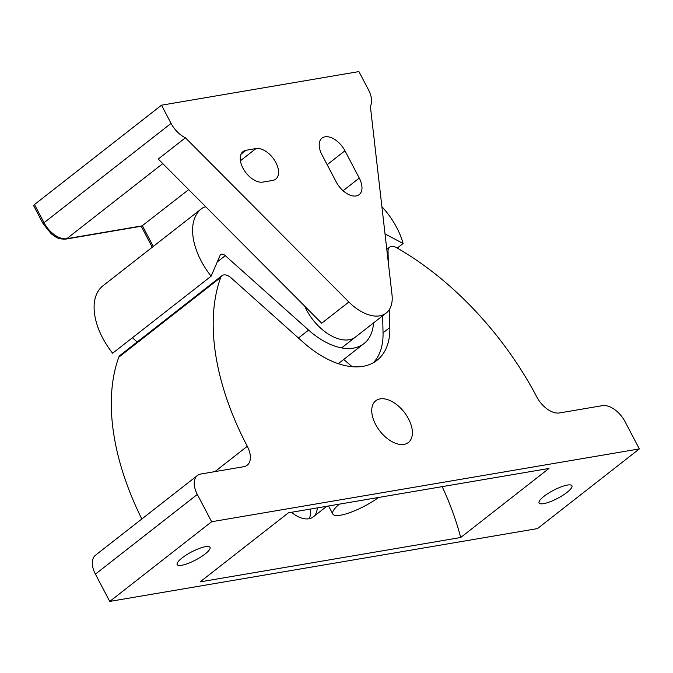 <?xml version="1.0" encoding="UTF-8"?>
<svg xmlns="http://www.w3.org/2000/svg" width="673" height="673" viewBox="0 0 673 673"><rect width="100%" height="100%" fill="white"/><g stroke="black" fill="none" stroke-linecap="round" stroke-linejoin="round"><path stroke-width="1.01" d="M388.296 262.403L388.027 251.231A10.591 6.158 -128 0 1 389.633 247.134A10.591 6.158 -128 0 1 396.355 247.571A233.094 135.424 -128 0 1 536.818 396.986A21.191 12.307 52 0 0 559.532 412.944L602.31 405.659A21.191 12.307 -128 0 1 625.024 421.618L639.35 448.908L211.642 521.735L197.315 494.436A21.191 12.307 -128 0 1 197.416 475.5A21.191 12.307 -128 0 1 200.916 474.002L243.693 466.717A21.191 12.307 52 0 0 247.193 465.211A21.191 12.307 52 0 0 247.294 446.283A233.094 135.424 -128 0 1 220.694 277.478A10.591 6.158 -128 0 1 221.955 275.678A10.591 6.158 -128 0 1 231.184 277.932L303.195 342.263A84.764 49.247 52 0 0 377.023 360.299A84.764 49.247 52 0 0 389.835 327.507L389.406 309.445M211.642 521.735L109.749 601.418L95.415 574.128A21.191 12.307 -128 0 1 95.524 555.191L197.416 475.5M141.826 518.976A233.094 135.424 -128 0 1 118.801 357.161A10.591 6.158 -128 0 1 120.063 355.369L221.955 275.678M389.835 327.507L383.038 332.824A84.764 49.247 -128 0 1 373.422 362.697M383.038 332.824L382.643 315.805M639.35 448.908L537.458 528.599L109.749 601.418M548.983 468.45L460.677 537.517L200.117 581.876L288.423 512.818L548.983 468.45M567.019 492.4A18.541 4.518 -27.7 0 1 550.026 501.789A18.541 4.518 -27.7 0 1 539.09 502.975A18.541 4.518 -27.7 0 1 543.986 496.321A18.541 4.518 -27.7 0 1 560.979 486.924A18.541 4.518 -27.7 0 1 571.915 485.738A18.541 4.518 -27.7 0 1 567.019 492.4M205.114 554.014A18.541 4.518 -27.7 0 1 188.12 563.41A18.541 4.518 -27.7 0 1 177.176 564.597A18.541 4.518 -27.7 0 1 182.08 557.934A18.541 4.518 -27.7 0 1 199.065 548.537A18.541 4.518 -27.7 0 1 210.01 547.359A18.541 4.518 -27.7 0 1 205.114 554.014M408.511 418.833A26.491 15.386 52 0 0 375.744 400.772A26.491 15.386 52 0 0 375.61 424.436A26.491 15.386 52 0 0 408.376 442.498A26.491 15.386 52 0 0 408.511 418.833A26.491 15.386 -128 0 1 408.376 442.498A26.491 15.386 -128 0 1 375.61 424.436A26.491 15.386 -128 0 1 375.744 400.772A26.491 15.386 -128 0 1 408.511 418.833M309.227 518.698A26.491 15.386 52 0 0 310.236 509.099M343.659 359.483A222.502 129.266 -128 0 1 352.072 366.667M442.161 486.638A222.502 129.266 -128 0 1 460.677 537.517M291.443 512.296A26.491 15.386 52 0 0 313.273 516.872A26.491 15.386 52 0 0 317.269 507.905M205.862 206.88A21.191 12.307 52 0 0 202.136 208.26A58.273 33.852 52 0 0 201.404 208.807L102.91 285.84A58.273 33.852 52 0 0 112.635 353.224L211.129 276.191L220.197 255.084A5.3 3.079 -128 0 1 220.668 254.529A5.3 3.079 -128 0 1 225.278 255.656L308.596 330.081A63.573 36.931 52 0 0 363.967 343.6A63.573 36.931 52 0 0 373.507 322.947M201.404 208.807A58.273 33.852 52 0 0 211.129 276.191M132.438 337.737L137.183 341.977M385.023 233.91L403.11 243.5L397.255 248.085M403.11 243.5A58.273 33.852 52 0 0 381.894 206.645M355.63 336.929A39.732 23.084 -128 0 1 304.709 306.173M339.31 504.153A31.782 7.739 152.3 0 0 332.799 514.029A31.782 7.739 152.3 0 0 350.263 512.481A31.782 7.739 152.3 0 0 378.605 497.465M348.866 301.984L321.694 323.233L158.239 159.038L185.412 137.788L348.866 301.984A39.732 23.084 -128 0 0 386.201 313.021A39.732 23.084 -128 0 0 391.997 294.639L370.369 106.292A21.191 12.307 -128 0 0 368.476 89.778L358.919 71.582L161.52 105.19L34.491 204.533A3.18 0.774 -27.7 0 0 33.65 205.677L43.207 223.873A3.18 0.774 -27.7 0 1 44.048 222.729L34.491 204.533M185.412 137.788A21.191 12.307 -128 0 1 171.068 123.386L161.52 105.19M344.946 150.777L359.273 178.067A18.541 10.776 -128 0 1 359.18 194.632A18.541 10.776 -128 0 1 336.248 181.988L321.913 154.697A18.541 10.776 -128 0 1 322.005 138.125A18.541 10.776 -128 0 1 344.946 150.777L327.162 164.683M262.823 182.097A18.541 10.776 -128 0 1 244.349 170.53A18.541 10.776 -128 0 1 243.046 151.576A18.541 10.776 -128 0 1 246.108 150.256L255.976 148.573A18.541 10.776 -128 0 1 274.458 160.149A18.541 10.776 -128 0 1 275.762 179.102A18.541 10.776 -128 0 1 272.7 180.423L262.823 182.097M188.684 189.626L141.683 226.178L65.861 239.092A3.18 2.465 -99.7 0 0 66.753 238.688A21.191 12.307 -128 0 1 44.048 222.729L171.068 123.386M197.315 494.436L95.415 574.128M247.294 446.283L214.897 471.622M220.694 277.478L118.801 357.161M388.027 251.231L387.093 251.963M225.278 255.656L217.253 261.94M308.596 330.081L298.45 338.014M343.079 190.737L359.273 178.067M241.027 154.226L246.108 150.256M240.421 160.746L255.976 148.573M153.267 246.453L142.432 225.808L66.753 238.688L162.773 163.598M389.633 247.134L386.798 249.355M326.826 506.273L313.273 516.872M338.309 363.672L363.967 343.6M328.575 505.978L332.799 514.029M152.249 247.252L141.229 226.263M386.201 313.021L341.623 347.882M65.853 239.092C56.978 239.31 55.977 236.871 51.409 234.002L43.207 223.873"/></g></svg>
